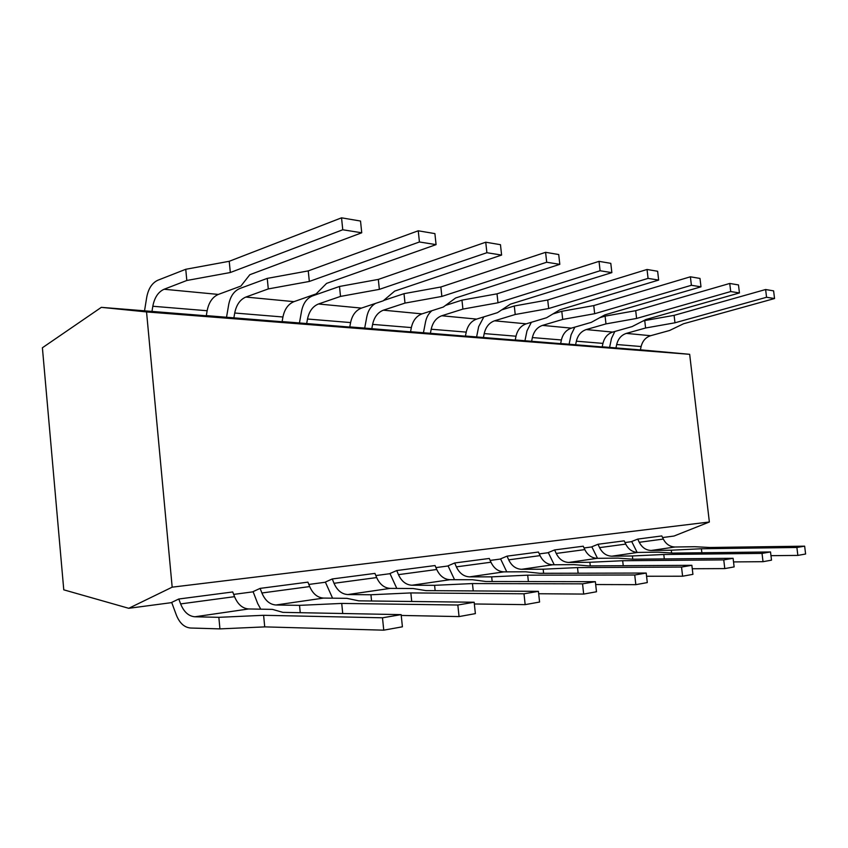 <?xml version="1.0" encoding="UTF-8"?>
<svg xmlns="http://www.w3.org/2000/svg" width="848" height="848" viewBox="0 0 848 848"><rect width="100%" height="100%" fill="white"/><g stroke="black" fill="none" stroke-linecap="round" stroke-linejoin="round"><path stroke-width="1.27" d="M42.4 347.765L101.336 307.347L146.545 311.926L172.176 587.166L128.748 608.302L63.77 589.826L42.4 347.765M101.336 307.347L206.287 315.785L207.135 310.739C208.799 302.397 212.53 296.959 218.339 294.426L240.874 286.083L249.821 274.72L361.736 232.787L342.762 229.766L230.327 272.515L229.236 261.29L185.754 269.282L186.814 280.487L164.088 289.253L218.339 294.426M206.318 315.615L282.087 321.742L282.935 316.993C284.568 309.128 288.256 304.008 293.97 301.655L316.156 293.885L326.565 283.402L436.073 244.627L419.431 241.977L309.329 281.451L308.259 270.894L267.247 278.388L268.286 288.924L245.856 297.054L293.97 301.655M282.119 321.593L299.439 322.95M349.789 326.915L364.693 328.091M410.559 331.706L423.449 332.723M465.435 336.031L515.224 340.08L516.008 336.211C517.534 329.819 520.937 325.685 526.205 323.83L546.568 317.746L559.903 309.774L658.663 280.073L648.073 278.388L548.677 308.513L547.723 299.991L514.291 305.99L515.224 314.502L494.543 320.809L526.205 323.83M515.245 339.953L560.623 343.652L561.397 339.963C562.892 333.847 566.21 329.904 571.361 328.144L591.257 322.367L604.889 314.862L700.989 286.825L691.396 285.288L594.671 313.707L593.748 305.587L561.789 311.301L562.701 319.41L542.497 325.388L571.361 328.144M560.655 343.535L602.186 346.927L602.949 343.387C604.412 337.536 607.656 333.773 612.68 332.087L632.099 326.597L645.932 319.505L739.445 292.942L730.711 291.553L636.594 318.445L635.703 310.686L605.09 316.134L605.981 323.894L586.254 329.565L612.68 332.087M602.218 346.811L609.585 347.383M640.399 349.811L689.668 354.316L709.363 522.008L673.99 536.042L662.585 537.558M128.748 608.302L171.741 602.61M233.677 594.395L253.139 591.819M308.842 584.442L325.42 582.237M375.834 575.559L390.016 573.683M435.936 567.598L448.104 565.976M490.144 560.411L500.627 559.023M539.296 553.892L548.338 552.695M584.06 547.967L591.872 546.928M624.997 542.54L631.749 541.639M172.176 587.166L709.363 522.008M260.103 588.385L261.905 592.985L309.69 586.572L307.919 582.141L260.103 588.385L253.075 591.628L257.686 603.532L260.76 609.171M332.268 578.961L334.017 583.297L376.671 577.573L374.943 573.396L332.268 578.961L325.346 582.067L332.586 598.179M396.737 570.545L398.454 574.647L436.752 569.496L435.056 565.542L396.737 570.545L389.953 573.513L396.8 588.417M454.687 562.977L456.362 566.867L490.95 562.224L489.285 558.461L454.687 562.977L448.041 565.828L454.549 579.703M507.051 556.14L508.694 559.839L540.07 555.62L538.459 552.037L507.051 556.14L500.564 558.874L506.775 571.859M554.613 549.928L556.224 553.447L584.823 549.61L583.244 546.197L554.613 549.928L548.274 552.557L554.21 564.768M597.999 544.268L599.568 547.628L625.739 544.109L624.202 540.844L597.999 544.268L591.809 546.79L597.501 558.313M637.738 539.084L639.265 542.296L663.316 539.063L661.811 535.936L637.738 539.084L631.686 541.512L637.145 552.398M178.801 599.006L171.678 602.409L176.363 615.086C179.606 623.132 184.334 627.446 190.546 628.018L219.939 628.887L264.724 626.884L383.752 630.17L402.408 626.799L401.146 614.63L282.893 612.362L272.399 609.383L248.665 608.959C242.486 608.482 237.779 604.38 234.546 596.663L232.744 591.957L178.801 599.006L180.624 603.914L234.546 596.663M219.939 628.887L218.848 617.323L194.881 616.782C188.638 616.242 183.889 611.959 180.624 603.914M185.754 269.282L157.929 280.2C152.121 282.872 148.389 288.543 146.736 297.213L144.542 310.76M151.962 311.513L152.82 306.255C154.474 297.563 158.237 291.903 164.088 289.253M186.814 280.487L230.327 272.515M218.848 617.323L263.601 615.298L264.724 626.884M229.236 261.29L341.543 217.83L360.527 221.042L361.736 232.787M146.545 311.926L689.668 354.316M339.497 286.465L312.509 295.91C306.859 298.231 303.224 303.245 301.602 310.94L299.439 322.961L349.758 327.063L350.595 322.569C352.206 315.127 355.821 310.304 361.439 308.1L383.201 300.828L394.702 291.097L501.603 255.068L486.89 252.715L379.353 289.369L378.325 279.405L339.497 286.465L340.514 296.408L318.477 303.987L361.439 308.1M375.558 303.383C371.042 306.043 368.127 310.485 366.824 316.717L364.693 328.102L410.527 331.844L411.354 327.582C412.934 320.523 416.485 315.954 421.986 313.877L443.303 307.05L455.609 297.987L559.807 264.332L546.695 262.244L441.861 296.429L440.854 287.006L404.008 293.673L404.994 303.086L383.391 310.188L421.986 313.877M431.939 310.686C428.653 313.4 426.523 317.141 425.537 321.911L423.438 332.734L465.414 336.168L466.22 332.109C467.778 325.399 471.244 321.063 476.64 319.092L497.479 312.658L510.379 304.178L611.853 272.621L600.098 270.756L497.988 302.778L497.013 293.832L461.959 300.15L462.913 309.085L441.766 315.763L476.64 319.092M614.832 331.483L611.514 338.394L609.585 347.394L640.378 349.927L641.12 346.535C642.551 340.928 645.72 337.313 650.628 335.713L669.591 330.487L683.541 323.756L774.542 298.538L766.56 297.266L674.976 322.791L674.107 315.35L644.734 320.565L645.593 327.996L626.343 333.391L650.628 335.713M383.752 630.17L382.49 617.8L263.601 615.298M341.543 217.83L342.762 229.766M382.49 617.8L401.146 614.63M300.245 612.701L299.524 605.355L275.939 604.995C269.781 604.539 265.106 600.532 261.905 592.985M267.247 278.388L239.783 288.521C234.048 291.002 230.359 296.323 228.716 304.474L226.533 317.226M233.868 317.958L234.716 313.018C236.359 304.845 240.079 299.524 245.856 297.054M299.524 605.355L341.723 603.426L457.835 605.016L459.054 616.581L401.231 615.447M459.054 616.581L475.378 613.623L474.17 602.239L358.746 600.84L346.864 598.338L323.565 598.084C317.481 597.66 312.859 593.823 309.69 586.572M268.286 288.924L309.329 281.451M341.723 603.426L342.73 613.507M308.259 270.894L418.244 230.794L434.897 233.613L436.073 244.627M418.244 230.794L419.431 241.977M457.835 605.016L474.17 602.239M371.572 600.988L370.936 594.766L347.797 594.554C341.755 594.162 337.165 590.409 334.017 583.297M306.658 323.682L307.495 319.018C309.128 311.301 312.785 306.298 318.477 303.987M370.936 594.766L410.845 592.922L523.99 593.791L525.166 604.635L474.35 603.977M525.166 604.635L539.582 602.038L538.406 591.342L425.982 590.621L413.082 588.512L390.271 588.385C384.303 588.024 379.777 584.41 376.671 577.573M340.514 296.408L379.353 289.369M410.845 592.922L411.736 601.486M378.325 279.405L485.745 242.21L500.468 244.69L501.603 255.068M485.745 242.21L486.89 252.715M523.99 593.791L538.406 591.342M435.151 590.674L434.589 585.321L411.948 585.237C406.033 584.887 401.539 581.357 398.454 574.647M383.603 300.489L404.008 293.673M371.784 328.801L372.611 324.392C374.212 317.088 377.805 312.35 383.391 310.188M434.589 585.321L472.453 583.562L582.544 583.848L583.678 594.077L538.671 593.738M583.678 594.077L596.494 591.766L595.36 581.675L485.989 581.505L472.357 579.714L450.055 579.703C444.225 579.375 439.783 575.983 436.752 569.496M404.994 303.086L441.861 296.429M472.453 583.562L473.237 590.918M440.854 287.006L545.593 252.322L558.715 254.538L559.807 264.332M545.593 252.322L546.695 262.244M582.544 583.848L595.36 581.675M492.179 581.505L491.681 576.852L469.559 576.863C463.771 576.555 459.372 573.227 456.362 566.867M445.518 305.418L461.959 300.15M430.381 333.412L431.197 329.225C432.777 322.293 436.296 317.809 441.766 315.763M491.681 576.852L527.689 575.167L634.728 574.997L635.83 584.664L595.678 584.537M635.83 584.664L647.289 582.587L646.208 573.047L539.879 573.312L525.718 571.796L503.935 571.87C498.242 571.584 493.907 568.372 490.95 562.224M462.913 309.085L497.988 302.778M527.689 575.167L528.389 581.569M497.013 293.832L599.027 261.354L610.793 263.346L611.853 272.621M599.027 261.354L600.098 270.756M634.728 574.997L646.208 573.047M543.632 573.301L543.176 569.209L521.584 569.305C515.934 569.029 511.641 565.881 508.694 559.839M483.869 316.866L478.664 326.628L476.608 336.921M501.698 309.891L514.291 305.99M483.402 337.578L484.208 333.593C485.756 326.999 489.201 322.738 494.543 320.809M543.176 569.209L577.509 567.588L681.538 567.058L682.598 576.216L646.568 576.248M682.598 576.216L692.922 574.35L691.862 565.298L588.533 565.913L574.011 564.63L552.758 564.779C547.193 564.524 542.964 561.471 540.07 555.62M515.224 314.502L548.677 308.513M577.509 567.588L578.135 573.216M547.723 299.991L647.035 269.473L657.635 271.265L658.663 280.073M647.035 269.473L648.073 278.388M681.538 567.058L691.862 565.298M590.272 565.902L589.869 562.277L568.796 562.447C563.284 562.203 559.086 559.203 556.224 553.447M531.357 322.293L526.968 330.9L524.954 340.726M552.896 313.961L561.789 311.301M531.601 341.373L532.385 337.568C533.901 331.271 537.272 327.211 542.497 325.388M589.869 562.277L622.676 560.729L723.757 559.892L724.786 568.595L692.265 568.743M724.786 568.595L734.124 566.909L733.107 558.302L632.693 559.203L617.927 558.122L597.193 558.313C591.766 558.101 587.643 555.196 584.823 549.61M562.701 319.41L594.671 313.707M622.676 560.729L623.238 565.711M593.748 305.587L690.389 276.798L699.992 278.43L700.989 286.825M690.389 276.798L691.396 285.288M723.757 559.892L733.107 558.302M632.756 559.203L632.396 555.97L611.843 556.193C606.458 555.981 602.366 553.119 599.568 547.628M574.859 327.127L571.086 334.812L569.103 344.203M599.748 317.693L605.09 316.134M575.601 344.829L576.364 341.193C577.848 335.172 581.145 331.303 586.254 329.565M632.396 555.97L663.793 554.486L762.034 553.394L763.02 561.694L733.531 561.917M763.02 561.694L771.51 560.157L770.525 551.953L672.941 553.087L658.037 552.165L637.813 552.419C632.523 552.218 628.495 549.451 625.739 544.109M605.981 323.894L636.594 318.445M663.793 554.486L664.302 558.927M635.703 310.686L729.746 283.455L738.481 284.928L739.445 292.942M729.746 283.455L730.711 291.553M762.034 553.394L770.525 551.953M671.605 553.002L671.277 550.204L651.232 550.469C645.985 550.278 642 547.554 639.265 542.296M642.784 321.127L644.734 320.565M615.934 348.009L616.687 344.521C618.139 338.755 621.351 335.045 626.343 333.391M671.277 550.204L701.402 548.762L796.887 547.479L797.851 555.408L770.97 555.673M797.851 555.408L805.6 554.009L804.646 546.165L709.787 547.49L694.809 546.716L675.093 547.002C669.92 546.822 665.998 544.172 663.316 539.063M645.593 327.996L674.976 322.791M701.402 548.762L701.868 552.758M674.107 315.35L765.617 289.518L773.609 290.875L774.542 298.538M765.617 289.518L766.56 297.266M796.887 547.479L804.646 546.165M152.82 306.255L207.135 310.739M194.881 616.782L248.665 608.959M234.716 313.018L282.935 316.993M275.939 604.995L323.565 598.084M307.495 319.018L350.595 322.569M347.797 594.554L390.271 588.385M372.611 324.392L411.354 327.582M411.948 585.237L450.055 579.703M431.197 329.225L466.22 332.109M469.559 576.863L503.935 571.87M484.208 333.593L516.008 336.211M521.584 569.305L552.758 564.779M532.385 337.568L561.397 339.963M568.796 562.447L597.193 558.313M576.364 341.193L602.949 343.387M611.843 556.193L637.813 552.419M616.687 344.521L641.12 346.535M651.232 550.469L675.093 547.002"/></g></svg>
